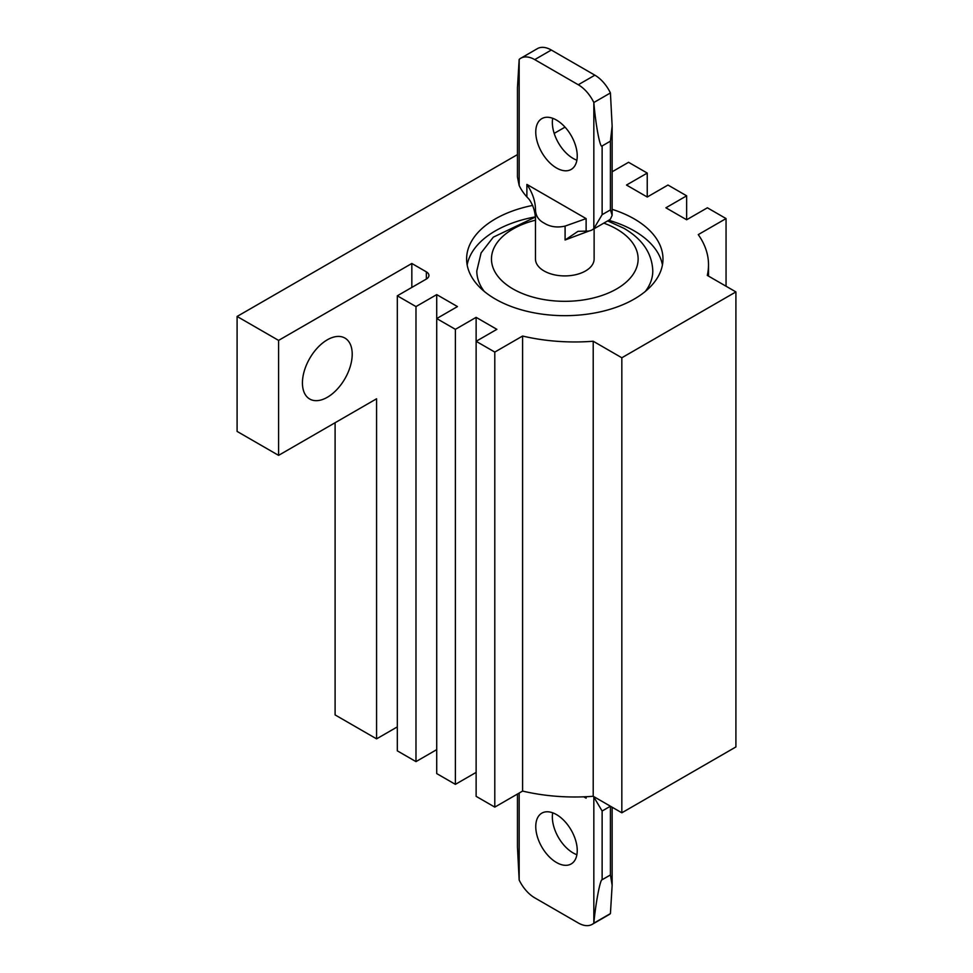 <?xml version="1.0" encoding="UTF-8"?>
<svg xmlns="http://www.w3.org/2000/svg" width="973" height="973" viewBox="0 0 973 973"><rect width="100%" height="100%" fill="white"/><g stroke="black" fill="none" stroke-linecap="round" stroke-linejoin="round"><path stroke-width="1.46" d="M556.495 862.504A29.336 16.93 60 0 1 537.339 836.646A29.336 16.93 60 0 1 541.827 813.148A29.336 16.93 60 0 1 556.495 814.596A29.336 16.93 60 0 1 575.663 840.453A29.336 16.93 60 0 1 571.163 863.951A29.336 16.93 60 0 1 556.495 862.504M552.7 812.808A29.336 16.93 -120 0 0 573.085 852.92A29.336 16.93 -120 0 0 576.892 854.708M556.495 120.08A29.336 16.93 -120 0 0 541.827 118.633A29.336 16.93 -120 0 0 537.339 142.131A29.336 16.93 -120 0 0 556.495 167.976A29.336 16.93 -120 0 0 571.163 169.436A29.336 16.93 -120 0 0 575.663 145.926A29.336 16.93 -120 0 0 556.495 120.08M552.7 118.292A29.336 16.93 -120 0 0 573.085 158.404A29.336 16.93 -120 0 0 576.892 160.192M589.249 230.929L565.094 239.99L565.094 226.101C557.103 227.877 550.098 226.867 544.053 223.06C538.3 220.056 535.442 215.361 535.466 208.988L535.466 258.988A29.336 16.93 0 0 0 544.053 270.956A29.336 16.93 0 0 0 576.016 274.629A29.336 16.93 0 0 0 594.126 258.988L594.126 228.728M645.367 291.389A87.996 50.803 0 0 0 652.786 270.956C652.105 253.394 642.508 239.176 623.973 228.327L607.651 220.907M532.73 205.4A98.188 56.689 0 0 0 466.614 258.988A98.188 56.689 0 0 0 495.366 299.064A98.188 56.689 0 0 0 602.372 311.36A98.188 56.689 0 0 0 662.978 258.988A98.188 56.689 0 0 0 634.226 218.901A98.188 56.689 0 0 0 612.139 209.329M662.431 264.972A98.188 56.689 0 0 0 634.226 230.881A98.188 56.689 0 0 0 608.757 220.275M535.223 216.906A98.188 56.689 0 0 0 467.162 264.972M327.317 397.288A35.198 20.324 120 0 0 350.316 366.274A35.198 20.324 120 0 0 344.916 338.069A35.198 20.324 120 0 0 327.317 339.808A35.198 20.324 120 0 0 304.33 370.822A35.198 20.324 120 0 0 309.718 399.027A35.198 20.324 120 0 0 327.317 397.288M517.454 794.041L517.454 846.948L519.168 880.054L519.168 793.044M593.554 796.473A27.864 16.091 60 0 1 593.834 797.045L593.834 923.158L610.424 913.586L612.139 885.272L610.424 874.946L602.129 879.738C600.256 879.081 595.695 902.968 593.834 923.158A27.864 16.091 60 0 1 592.204 924.35A27.864 16.091 60 0 1 578.278 922.976L534.724 897.824A27.864 16.091 60 0 1 519.168 880.054M593.834 797.045L602.129 811.008L602.129 879.738M592.204 924.35L608.806 914.766A27.864 16.091 -120 0 0 610.424 913.586M610.424 92.946L593.834 102.518C595.695 125.298 600.256 149.185 602.129 145.95L610.424 141.158L612.139 126.052L610.424 92.946A27.864 16.091 -120 0 0 594.868 75.176L551.314 50.024L534.724 59.608A27.864 16.091 -120 0 0 520.786 58.234A27.864 16.091 -120 0 0 519.168 59.414L519.168 185.539A27.864 16.091 -120 0 0 526.88 196.887L526.88 184.408C532.328 192.411 535.199 200.608 535.466 208.988L535.466 208.721M565.094 226.101L586.123 218.609L586.123 231.1A27.864 16.091 -120 0 0 592.204 229.835A27.864 16.091 -120 0 0 593.834 228.643L602.129 214.68L602.129 145.95M593.834 228.643L593.834 102.518A27.864 16.091 -120 0 0 578.278 84.76L534.724 59.608M551.314 50.024A27.864 16.091 -120 0 0 537.376 48.65L520.786 58.234M592.204 229.835L608.806 220.251A27.864 16.091 -120 0 0 610.424 219.059L612.139 215.361L610.424 209.888L602.129 214.68M519.168 59.414L517.454 87.728L517.454 177.037L519.168 185.539M565.033 127.135L554.184 133.386M517.454 154.598L237.096 316.456L278.582 340.404L411.834 263.476L426.356 271.856A8.793 5.084 180 0 1 428.935 275.444A8.793 5.084 180 0 1 426.356 279.044L397.312 295.804L415.982 306.58L436.719 294.612L457.468 306.58L436.719 318.56L455.388 329.336L476.125 317.356L496.875 329.336L476.125 341.304L494.795 352.08L522.586 336.038A137.862 79.591 0 0 0 593.214 341.243L621.832 357.772L735.904 291.912L707.286 275.395A137.862 79.591 0 0 0 708.514 264.741A137.862 79.591 0 0 0 698.261 234.615L726.053 218.572L707.383 207.796L686.646 219.764L665.909 207.796L686.646 195.816L667.977 185.04L647.24 197.02L626.503 185.04L647.24 173.072L628.57 162.296L612.139 171.783M335.101 422.732L335.101 714.912L376.575 738.86L397.312 726.892M476.125 317.356L476.125 796.34L494.795 807.116L522.586 791.073A137.862 79.591 0 0 0 593.214 796.279L621.832 812.808L735.904 746.948L735.904 291.912M436.719 294.612L436.719 773.584L455.388 784.36L476.125 772.392M397.312 295.804L397.312 750.84L415.982 761.616L436.719 749.636M726.053 218.572L726.053 286.232M686.646 195.816L686.646 219.764M647.24 173.072L647.24 197.02M237.096 316.456L237.096 431.416L278.582 455.364L278.582 340.404M376.575 738.86L376.575 398.784L278.582 455.364M411.834 263.476L411.834 287.424M415.982 306.58L415.982 761.616M455.388 329.336L455.388 784.36M494.795 352.08L494.795 807.116M522.586 336.038L522.586 791.073M593.214 341.243L593.214 796.279M621.832 357.772L621.832 812.808M535.235 217.137L493.299 237.169L481.1 252.907L476.806 270.956A87.996 50.803 0 0 0 484.226 291.389M586.123 231.1L577.998 231.331L565.094 239.99M535.466 209.487L535.466 222.89C535.88 213.914 533.8 206.094 529.227 199.453L526.88 196.887M535.43 220.19A73.328 42.338 0 0 0 512.941 288.92A73.328 42.338 0 0 0 616.651 288.92A73.328 42.338 0 0 0 616.651 229.044A73.328 42.338 0 0 0 603.807 223.133M610.424 874.946L610.424 806.216L602.129 811.008M526.88 184.408L586.123 218.609M610.424 141.158L610.424 209.888M594.868 75.176L578.278 84.76M426.356 271.856L426.356 279.044M586.123 796.729L586.123 798.176L583.776 796.826M612.139 885.272L612.139 807.213M612.139 126.052L612.139 215.361M708.514 264.741L708.514 276.101"/></g></svg>
